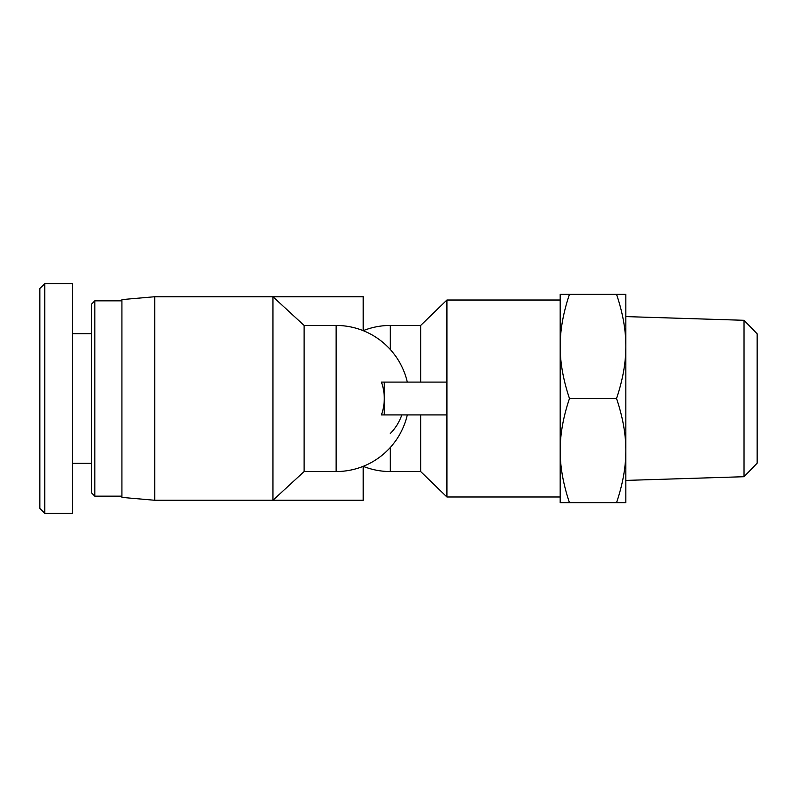 <?xml version="1.0" encoding="UTF-8"?>
<svg xmlns="http://www.w3.org/2000/svg" width="797" height="797" viewBox="0 0 797 797"><rect width="100%" height="100%" fill="white"/><g stroke="black" fill="none" stroke-linecap="round" stroke-linejoin="round"><path stroke-width="1.2" d="M744.029 476.716L757.15 463.177L757.15 333.833L744.029 320.294L744.029 476.716L625.834 480.412M569.486 294.272C563.25 312.733 560.142 330.107 560.181 346.386L560.181 294.272L625.834 294.272L625.834 450.614C625.874 434.335 622.766 416.961 616.529 398.5C622.766 380.039 625.874 362.665 625.834 346.386C625.874 330.107 622.766 312.733 616.529 294.272M560.181 346.386C560.142 362.665 563.25 380.039 569.486 398.5C563.25 416.961 560.142 434.335 560.181 450.614L560.181 300.021L446.918 300.021L446.918 496.989L560.181 496.989L560.181 450.614C560.142 466.903 563.25 484.267 569.486 502.738L560.181 502.738L560.181 450.614M625.834 502.738L616.529 502.738C622.766 484.267 625.874 466.903 625.834 450.614L625.834 502.738M569.486 398.5L616.529 398.5M569.486 502.738L616.529 502.738M446.918 382.092L384.284 382.092L384.284 398.5A48.159 48.159 0 0 1 381.394 414.918L446.918 414.918M384.284 414.918L384.284 398.5A48.159 48.159 0 0 0 381.394 382.092L384.284 382.092M390.291 349.504L390.291 325.455L420.657 325.455L420.657 382.092M420.657 414.918L420.657 471.545L446.918 496.989M401.857 414.918C399.128 422.39 395.272 428.577 390.291 433.458M390.291 447.506L390.291 471.545A73.045 73.045 0 0 1 363.213 466.335L363.213 500.267L272.933 500.267L272.933 296.733L363.213 296.733L363.213 330.665A73.045 73.045 0 0 1 390.291 325.455M304.115 471.545L304.115 325.455L272.933 296.733L154.748 296.733L154.748 500.267L272.933 500.267L304.115 471.545L336.125 471.545L336.125 325.455L304.115 325.455M154.748 500.267L121.921 497.398L121.921 299.602L154.748 296.733M91.555 492.885L94.833 496.162L91.555 492.885L91.555 304.125L94.833 300.838L121.921 300.838M44.771 283.602L39.85 288.514L39.85 508.426L44.771 513.348L44.771 283.602L72.676 283.602L72.676 513.398L44.771 513.398M91.555 304.125L94.833 300.838L94.833 496.162L121.921 496.162M72.676 333.664L91.555 333.664M744.029 320.294L625.834 316.598M407.297 382.092A73.045 73.045 0 0 0 336.125 325.455M336.125 471.545A73.045 73.045 0 0 0 407.297 414.918M420.657 325.455L446.918 300.021M390.291 471.545L420.657 471.545M44.771 513.348L39.85 508.426M72.676 463.336L91.555 463.336"/></g></svg>
